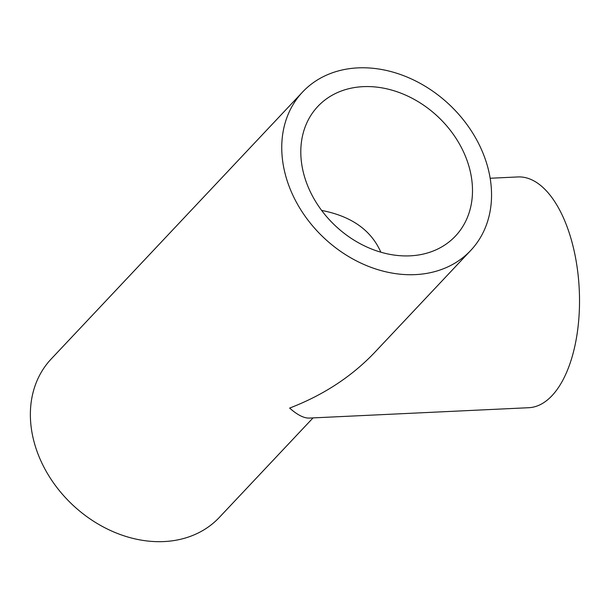 <?xml version="1.0" encoding="UTF-8"?>
<svg xmlns="http://www.w3.org/2000/svg" width="610" height="610" viewBox="0 0 610 610"><rect width="100%" height="100%" fill="white"/><g stroke="black" fill="none" stroke-linecap="round" stroke-linejoin="round"><path stroke-width="0.91" d="M321.63 210.427C351.383 216.207 371.116 230.123 380.838 252.189M490.166 178.257L517.875 176.946A115.511 55.998 -92.7 0 1 571.669 240.988A115.511 55.998 -92.7 0 1 528.779 407.709L309.217 418.079C303.933 418.269 297.398 414.937 289.62 408.082C323.147 395.227 351.413 376.767 374.426 352.71L470.737 250.435A115.511 91.485 43.3 0 0 487.558 166.477A115.511 91.485 43.3 0 0 405.635 76.463A115.511 91.485 43.3 0 0 302.552 92.057A115.511 91.485 43.3 0 0 323.925 237.847A115.511 91.485 43.3 0 0 470.737 250.435M469.235 167.346A94.535 74.87 43.3 0 0 402.188 93.673A94.535 74.87 43.3 0 0 317.825 106.437A94.535 74.87 43.3 0 0 335.317 225.753A94.535 74.87 43.3 0 0 455.464 236.055A94.535 74.87 43.3 0 0 469.235 167.346M302.552 92.057L51.171 359.015A115.511 91.485 43.3 0 0 72.544 504.805A115.511 91.485 43.3 0 0 219.356 517.387L313.044 417.896"/></g></svg>
